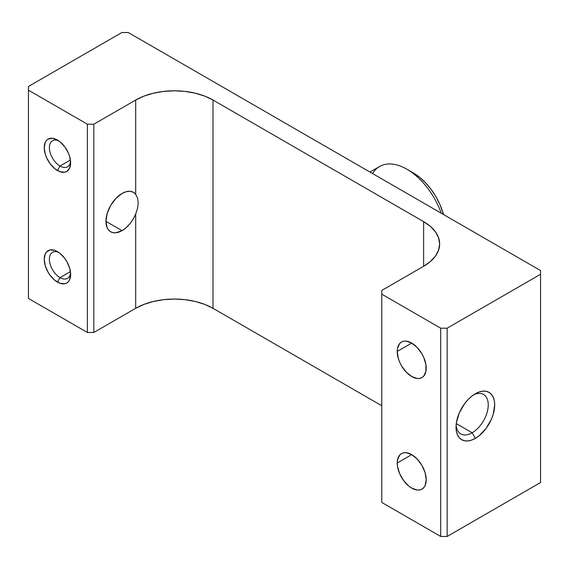 <?xml version="1.0" encoding="UTF-8"?>
<svg xmlns="http://www.w3.org/2000/svg" width="569" height="569" viewBox="0 0 569 569"><rect width="100%" height="100%" fill="white"/><g stroke="black" fill="none" stroke-linecap="round" stroke-linejoin="round"><path stroke-width="0.85" d="M472.142 432.774A22.774 13.151 120 0 0 488.223 405.782A22.774 13.151 120 0 0 473.678 394.786A22.774 13.151 -60 0 1 483.529 394.459A22.774 13.151 -60 0 1 487.021 412.71A22.774 13.151 -60 0 1 472.142 432.774L456.267 423.613L472.142 432.774A22.774 13.151 -60 0 1 460.755 433.905A22.774 13.151 -60 0 1 456.11 425.207A22.774 13.151 120 0 0 472.142 432.774L475.364 438.358L472.142 432.774M475.364 393.727A27.326 15.776 -60 0 1 494.689 404.886A27.326 15.776 -60 0 1 475.364 438.358L471.594 440.1L467.967 440.925L464.624 440.79L461.701 439.709L459.297 437.71L457.512 434.887L456.409 431.338L456.039 427.198L456.409 422.632L459.297 412.916L464.624 403.684L467.967 399.694L471.594 396.33L475.364 393.727L479.134 391.977L482.754 391.152L486.097 391.287L489.027 392.375L491.431 394.367L493.216 397.19L494.312 400.747L494.689 404.886L493.216 414.275L491.431 419.161L486.097 428.393L479.134 435.747L475.364 438.358A27.326 15.776 -60 0 1 456.039 427.198A27.326 15.776 -60 0 1 475.364 393.727L475.364 393.727M129.853 223.809L126.076 227.728L122.043 230.651L105.941 221.355L107.164 213.531L110.656 205.48L115.884 198.432L122.043 193.46A22.774 13.151 -60 0 1 133.43 192.329A22.774 13.151 -60 0 1 135.699 194.314L137.57 198.012L138.224 202.799L137.57 208.261L135.699 214.022A22.774 13.151 -60 0 1 122.043 230.651L115.884 232.792L113.096 232.678L110.656 231.775L108.658 230.118L107.164 227.764L105.941 221.355L122.043 230.651A22.774 13.151 -60 0 1 110.656 231.775A22.774 13.151 -60 0 1 107.164 213.531A22.774 13.151 -60 0 1 122.043 193.46L126.076 191.725L129.853 191.284L133.132 192.166L135.699 194.314L135.699 100.037L93.828 124.213L93.828 332.474L135.699 308.306L135.699 214.022L133.132 219.143M58.792 140.884A15.029 8.677 -120 0 0 49.403 148.353A15.029 8.677 -120 0 0 60.015 166.048L57.433 170.515A18.677 10.783 60 0 1 44.233 147.641A18.677 10.783 60 0 1 57.433 140.017L60.015 141.795L64.774 146.823L68.415 153.132L69.638 156.475L70.641 162.89L69.638 168.147L66.772 171.44L64.774 172.179L60.015 171.71L54.859 168.73L50.1 163.708L46.459 157.4L45.236 154.057L44.233 147.641L45.236 142.385L46.459 140.458L48.102 139.092L52.384 138.26L57.433 140.017A18.677 10.783 60 0 1 70.641 162.89A18.677 10.783 60 0 1 57.433 170.515L60.015 166.048A15.029 8.677 60 0 1 50.193 152.805A15.029 8.677 60 0 1 52.497 140.763A15.029 8.677 60 0 1 58.792 140.884M58.792 252.451A15.029 8.677 -120 0 0 49.403 259.926A15.029 8.677 -120 0 0 60.015 277.622L57.433 282.082A18.677 10.783 60 0 1 44.233 259.215A18.677 10.783 60 0 1 57.433 251.59L60.015 253.369L64.774 258.39L66.772 261.441L69.638 268.042L70.641 274.457L69.638 279.713L68.415 281.648L66.772 283.006L64.774 283.746L60.015 283.277L54.859 280.304L50.1 275.275L48.102 272.224L45.236 265.631L44.233 259.215L45.236 253.959L46.459 252.024L50.1 249.919L54.859 250.396L57.433 251.59A18.677 10.783 60 0 1 70.641 274.457A18.677 10.783 60 0 1 57.433 282.082L60.015 277.622A15.029 8.677 60 0 1 50.193 264.379A15.029 8.677 60 0 1 52.497 252.33A15.029 8.677 60 0 1 58.792 252.451M372.539 173.552A54.66 31.558 60 0 1 406.892 169.213A54.66 31.558 60 0 1 441.238 213.219A54.66 31.558 -120 0 0 379.559 166.504L369.942 172.051M443.5 214.52A45.548 26.295 -120 0 0 413.329 172.933L419.616 177.272L425.655 182.877L431.224 189.527L436.103 196.974L440.107 204.918L443.5 214.52M70.428 271.605L60.015 277.622L70.428 271.605M70.428 160.038L60.015 166.048L70.428 160.038M426.217 479.745A20.498 11.835 60 0 1 421.97 489.127A20.498 11.835 60 0 1 406.174 483.636A20.498 11.835 60 0 1 397.226 463.01L411.721 454.645L417.269 459.119L421.97 465.463L425.107 472.704L426.217 479.745L425.107 485.513L423.77 487.633L421.97 489.127L419.773 489.945L417.269 490.044L411.721 488.117L408.891 486.161L403.67 480.649L399.666 473.721L397.503 466.438L397.226 463.01L397.503 459.908L399.666 455.122L401.472 453.628L403.67 452.817L406.174 452.718L411.721 454.645L397.226 463.01A20.498 11.835 60 0 1 401.472 453.628A20.498 11.835 60 0 1 417.269 459.119A20.498 11.835 60 0 1 426.217 479.745M426.217 368.179A20.498 11.835 60 0 1 421.97 377.56A20.498 11.835 60 0 1 406.174 372.069A20.498 11.835 60 0 1 397.226 351.443L411.721 343.071L417.269 347.552L421.97 353.89L423.77 357.467L425.932 364.75L425.932 371.28L423.77 376.066L421.97 377.56L419.773 378.371L417.269 378.47L411.721 376.543L406.174 372.069L401.472 365.725L399.666 362.147L398.328 358.484L397.226 351.443L397.503 348.335L399.666 343.555L401.472 342.054L403.67 341.244L406.174 341.144L411.721 343.071L397.226 351.443A20.498 11.835 60 0 1 401.472 342.054A20.498 11.835 60 0 1 417.269 347.552A20.498 11.835 60 0 1 426.217 368.179M440.705 328.199L381.763 294.166L381.763 502.434L440.705 536.46L440.705 328.199L447.149 328.199L447.149 536.46L540.55 482.533L540.55 274.272L447.149 328.199L540.55 274.272L540.55 270.552L128.295 32.54L540.55 270.552L540.55 482.533L447.149 536.46L440.705 536.46L447.149 536.46L447.149 328.199L440.705 328.199L381.763 294.166L381.763 502.434L440.705 536.46L440.705 328.199M423.635 221.647L212.998 100.037L212.998 308.306L381.763 405.74L212.998 308.306A54.66 31.558 0 0 0 135.699 308.306L143.985 304.379L153.431 301.463L163.687 299.664L174.349 299.059L185.01 299.664L195.267 301.463L204.719 304.379L212.998 308.306L212.998 100.037L423.635 221.647L430.434 226.426L435.484 231.889L438.592 237.806L439.645 243.959L438.592 250.118L435.484 256.036L430.434 261.491L423.635 266.278L423.635 221.647A54.66 31.558 180 0 1 439.645 243.959A54.66 31.558 180 0 1 423.635 266.278L381.763 290.446L423.635 266.278L423.635 221.647M28.45 298.448L87.391 332.474L87.391 124.213L28.45 90.179L28.45 298.448L87.391 332.474L93.828 332.474L135.699 308.306L135.699 214.022L137.57 208.261L138.224 202.799L137.57 198.012L135.699 194.314L135.699 100.037L143.985 96.111L153.431 93.195L163.687 91.403L174.349 90.798L185.01 91.403L195.267 93.195L204.719 96.111L212.998 100.037A54.66 31.558 180 0 0 135.699 100.037L93.828 124.213L93.828 332.474L87.391 332.474L87.391 124.213L93.828 124.213L87.391 124.213L28.45 90.179L28.45 298.448M28.45 86.467L121.851 32.54L28.45 86.467L28.45 90.179L28.45 86.467M381.763 290.446L381.763 294.166L381.763 290.446M128.295 32.54L121.851 32.54L128.295 32.54M70.57 161.276A15.029 8.677 60 0 1 67.526 166.795A15.029 8.677 60 0 1 60.015 166.048A15.029 8.677 -120 0 0 70.57 161.283M70.57 272.85A15.029 8.677 60 0 1 67.526 278.362A15.029 8.677 60 0 1 60.015 277.622A15.029 8.677 -120 0 0 70.57 272.85M406.892 169.213L413.329 172.933"/></g></svg>
